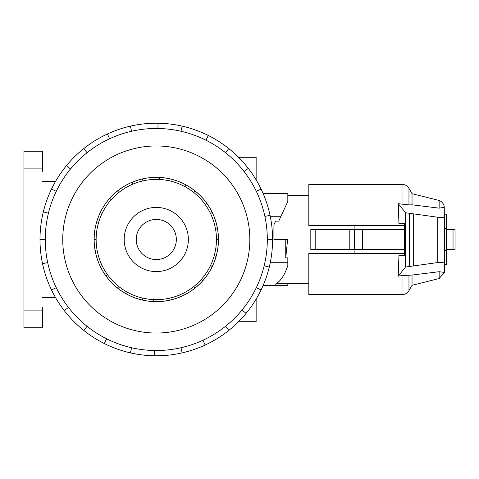 <?xml version="1.0" encoding="UTF-8"?>
<svg xmlns="http://www.w3.org/2000/svg" width="479" height="479" viewBox="0 0 479 479"><rect width="100%" height="100%" fill="white"/><g stroke="black" fill="none" stroke-linecap="round" stroke-linejoin="round"><path stroke-width="0.72" d="M136.234 239.5A20.052 20.052 0 0 0 156.286 259.552A20.052 20.052 0 0 0 176.338 239.5A20.052 20.052 0 0 0 156.286 219.448A20.052 20.052 0 0 0 136.234 239.5M188.367 239.5A32.081 32.081 0 0 1 156.286 271.581A32.081 32.081 0 0 1 124.205 239.5A32.081 32.081 0 0 1 156.286 207.419A32.081 32.081 0 0 1 188.367 239.5M210.485 213.4L212.257 212.55A62.12 62.12 0 0 1 217.46 228.711L215.526 229.052A60.156 60.156 0 0 0 96.135 239.5A60.156 60.156 0 0 0 156.286 299.656A60.156 60.156 0 0 0 216.442 239.5L218.406 239.5A62.12 62.12 0 0 1 95.111 250.289A62.12 62.12 0 0 1 96.489 222.675L98.381 223.208M47.69 262.582L42.535 263.678A116.295 116.295 0 0 1 261.067 189.043A116.295 116.295 0 0 1 272.587 239.5L267.312 239.5A111.026 111.026 0 0 0 156.286 128.474A111.026 111.026 0 0 0 45.265 239.5A111.026 111.026 0 0 0 156.286 350.526A111.026 111.026 0 0 0 267.312 239.5M62.749 239.5A93.537 93.537 0 0 1 156.286 145.963A93.537 93.537 0 0 1 249.828 239.5A93.537 93.537 0 0 1 156.286 333.037A93.537 93.537 0 0 1 62.749 239.5M218.448 239.5A62.156 62.156 0 0 1 156.286 301.656A62.156 62.156 0 0 1 94.129 239.5A62.156 62.156 0 0 1 156.286 177.344A62.156 62.156 0 0 1 218.448 239.5M270.336 216.724L280.754 216.724L278.724 221.124L275.629 221.124L273.922 224.795L273.922 239.5L287.616 239.5L285.747 257.876L287.825 257.876L287.825 265.492C284.825 274.76 280.82 280.933 275.79 284.023L275.79 285.616L287.825 285.616L287.825 283.61L308.811 283.61M276.449 283.61L287.825 283.61M354.125 249.427L354.125 253.433M256.145 299.118L256.145 321.708L238.548 321.708M238.548 157.292L256.145 157.292L256.145 179.882M285.747 239.5L285.747 257.876M270.336 262.276L287.825 262.276M280.754 216.724L287.825 201.402L287.825 193.384L263.049 193.384M42.595 171.326L42.595 151.274L23.95 151.274L23.95 168.117L42.595 168.117M42.595 310.883L23.95 310.883L23.95 327.726L42.595 327.726L42.595 307.674M55.57 181.349L42.595 181.349M55.57 297.651L42.595 297.651M23.95 310.883L23.95 168.117M446.362 249.427L455.05 249.427L455.05 229.573L455.05 249.427L455.05 229.573L446.362 229.573M402.019 225.567L402.019 223.621L404.492 223.621L398.947 223.621L398.265 203.701L408.964 204.91L412.036 204.802L439.147 208.155L444.326 207.257C443.901 204 442.177 201.731 439.147 200.456L412.036 193.696L408.964 188.367C407.36 185.798 405.048 184.457 402.019 184.361L308.811 184.361L308.811 225.567L404.492 225.567M402.019 253.433L308.811 253.433L308.811 294.639L402.019 294.639L402.019 275.569L398.217 276.138L398.947 255.379L404.492 255.379L402.019 255.379L402.019 253.433L404.492 253.433M444.356 228.471L446.362 228.471L446.362 214.293L444.356 214.029M444.237 206.587L444.356 217.616L437.728 217.232L405.521 212.748L398.265 203.701M398.217 276.138L405.521 267.037L437.728 262.552L444.356 262.169L444.356 217.616M444.356 262.169L444.356 272.395L439.147 271.707L412.036 275.054L402.019 275.569M404.492 223.621L404.492 255.379M413.664 265.623L413.664 214.155M412.036 193.696L412.036 204.802M439.147 271.707L439.147 278.544L412.036 285.304L408.964 290.633C407.36 293.202 405.048 294.543 402.019 294.639M412.036 275.054L412.036 285.304M439.147 200.456L439.147 208.155M315.787 229.573L310.817 229.573L310.817 249.427L315.787 249.427L315.787 229.573L404.492 229.573M315.787 249.427L404.492 249.427M354.125 225.567L354.125 229.573M444.356 250.529L446.362 250.529L446.362 264.707L444.356 264.707M446.362 228.471L446.362 250.529M349.221 249.427L349.221 229.573M48.427 213.179L43.308 211.928M51.51 189.043L56.259 191.331M39.991 239.5L45.265 239.5M70.533 168.985L66.455 165.638M83.777 148.574L87.064 152.699M109.619 138.76L107.404 133.976M130.408 126.121L131.581 131.258M157.95 128.492L158.028 123.217M182.164 126.121L180.99 131.258M205.952 140.203L208.311 135.485M228.8 148.574L225.507 152.699M244.116 171.584L248.29 168.357M261.067 189.043L256.319 191.331M264.887 216.418L270.042 215.322M264.145 265.821L269.27 267.072A116.295 116.295 0 0 1 261.067 289.957L256.319 287.669A111.026 111.026 0 0 0 264.145 265.821M272.587 239.5A116.295 116.295 0 0 1 269.27 267.072M242.045 310.015L246.116 313.362A116.295 116.295 0 0 1 228.8 330.426L225.507 326.301M261.067 289.957A116.295 116.295 0 0 1 246.116 313.362M202.958 340.24L205.174 345.024A116.295 116.295 0 0 1 182.164 352.879L180.99 347.742M228.8 330.426A116.295 116.295 0 0 1 205.174 345.024M154.627 350.508L154.549 355.783A116.295 116.295 0 0 1 130.408 352.879L131.581 347.742M182.164 352.879A116.295 116.295 0 0 1 154.549 355.783M106.625 338.797L104.266 343.515A116.295 116.295 0 0 1 83.777 330.426L87.064 326.301M130.408 352.879A116.295 116.295 0 0 1 104.266 343.515M68.461 307.416L64.288 310.643A116.295 116.295 0 0 1 51.51 289.957L56.259 287.669M83.777 330.426A116.295 116.295 0 0 1 64.288 310.643M51.51 289.957A116.295 116.295 0 0 1 42.535 263.678M210.485 265.6L212.257 266.45M202.862 280.604L201.39 279.305M193.791 286.532L195.019 288.065M180.415 296.74L179.655 294.932M169.674 298.148L170.111 300.064M153.19 301.542L153.292 299.579M142.904 298.148L142.467 300.064M126.582 294.052L127.522 292.328M118.78 286.532L117.559 288.065M105.853 275.76L107.446 274.617M102.093 265.6L100.321 266.45M95.111 250.289L97.045 249.948M96.135 239.5L94.171 239.5M102.093 213.4L100.321 212.55A62.12 62.12 0 0 1 109.715 198.396L111.188 199.695M118.78 192.468L117.559 190.935A62.12 62.12 0 0 1 132.156 182.259L132.923 184.068M142.904 180.852L142.467 178.936A62.12 62.12 0 0 1 159.381 177.458L159.285 179.421M169.674 180.852L170.111 178.936A62.12 62.12 0 0 1 185.996 184.948L185.056 186.672M193.791 192.468L195.019 190.935A62.12 62.12 0 0 1 206.724 203.24L205.126 204.383M216.083 256.325L214.191 255.792M96.489 222.675A62.12 62.12 0 0 1 100.321 212.55M109.715 198.396A62.12 62.12 0 0 1 117.559 190.935M132.156 182.259A62.12 62.12 0 0 1 142.467 178.936M159.381 177.458A62.12 62.12 0 0 1 170.111 178.936M185.996 184.948A62.12 62.12 0 0 1 195.019 190.935M206.724 203.24A62.12 62.12 0 0 1 212.257 212.55M217.46 228.711A62.12 62.12 0 0 1 218.406 239.5M216.442 239.5A60.156 60.156 0 0 0 215.526 229.052M453.044 249.427L453.044 229.573M405.521 267.037L405.521 212.748M437.728 262.552L437.728 217.232M409.527 266.21L409.527 213.574M408.964 188.367L408.964 204.91M402.019 184.361L402.019 204.264M408.964 274.928L408.964 290.633M362.435 249.427L362.435 229.573M354.442 249.427L354.442 229.573M263.049 285.616L275.79 285.616M444.237 272.413L439.147 278.544M287.825 195.39L308.811 195.39"/></g></svg>
